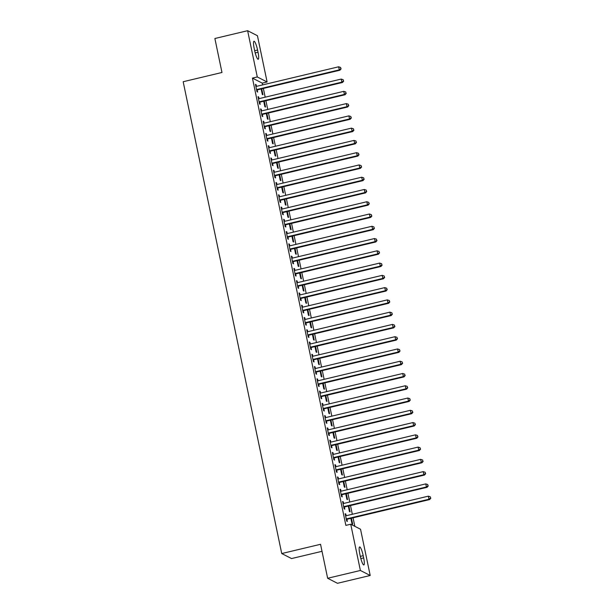 <?xml version="1.0" encoding="UTF-8"?>
<svg xmlns="http://www.w3.org/2000/svg" width="614" height="614" viewBox="0 0 614 614"><rect width="100%" height="100%" fill="white"/><g stroke="black" fill="none" stroke-linecap="round" stroke-linejoin="round"><path stroke-width="0.92" d="M354.838 526.328L353.065 517.817M352.321 514.279L350.502 505.552M349.757 502.006L347.938 493.28M347.194 489.742L345.375 481.015M344.631 477.477L342.812 468.751M342.075 465.205L340.248 456.478M339.511 452.94L337.685 444.214M336.948 440.668L335.121 431.941M334.384 428.403L332.558 419.677M331.821 416.139L329.994 407.412M329.257 403.866L327.431 395.14M326.694 391.602L324.875 382.875M324.131 379.337L322.312 370.603M321.567 367.065L319.748 358.338M319.004 354.8L317.185 346.073M316.44 342.528L314.621 333.801M313.877 330.263L312.058 321.536M311.321 317.998L309.494 309.272M308.758 305.726L306.931 296.999M306.194 293.461L304.367 284.735M303.631 281.189L301.804 272.462M301.067 268.924L299.241 260.198M298.504 256.66L296.677 247.933M295.94 244.387L294.114 235.661M293.377 232.123L291.558 223.396M290.813 219.858L288.994 211.124M288.25 207.586L286.431 198.859M285.687 195.321L283.868 186.595M283.123 183.049L281.304 174.322M280.567 170.784L278.741 162.058M278.004 158.519L276.177 149.793M275.44 146.247L273.614 137.521M272.877 133.982L271.05 125.256M270.313 121.71L268.487 112.984M267.75 109.445L265.923 100.719M265.187 97.181L263.36 88.454M262.623 84.909L262.255 83.128L267.105 81.977L257.281 76.95L247.626 30.7L257.443 35.727L267.105 81.977M360.541 529.253L370.204 575.495L360.387 570.475L350.724 524.226L360.541 529.253M360.387 570.475L327.646 578.273L337.462 583.3L370.204 575.495M322.012 551.311L291.55 558.563L281.734 553.544L183.172 81.731L221.976 72.483L214.877 38.505L247.626 30.7M348.859 505.936L350.103 511.876L349.443 511.539L348.299 506.074M342.696 501.937L343.257 501.799L342.597 501.461L344.132 508.822L344.799 509.159L344.385 507.179M343.257 501.799L343.61 503.472M343.74 481.407L344.976 487.339L344.316 487.002L343.172 481.537M337.57 477.4L338.13 477.27L337.47 476.924L339.005 484.285L339.672 484.63L339.258 482.642M338.13 477.27L338.483 478.935M338.613 456.87L339.849 462.81L339.189 462.465L338.045 457M332.443 452.863L333.011 452.733L332.343 452.395L333.886 459.756L334.546 460.093L334.131 458.105M333.011 452.733L333.356 454.406M333.486 432.333L334.73 438.273L334.062 437.935L332.918 432.471M327.316 428.334L327.884 428.196L327.216 427.858L328.759 435.219L329.419 435.556L329.004 433.568M327.884 428.196L328.229 429.869M328.36 407.796L329.603 413.736L328.935 413.399L327.799 407.934M322.189 403.797L322.757 403.659L322.097 403.321L323.632 410.682L324.292 411.019L323.877 409.039M322.757 403.659L323.102 405.332M323.233 383.266L324.476 389.199L323.808 388.862L322.672 383.397M317.07 379.26L317.63 379.13L316.97 378.784L318.505 386.145L319.165 386.49L318.75 384.502M317.63 379.13L317.983 380.795M318.106 358.729L319.349 364.67L318.689 364.325L317.545 358.86M311.943 354.723L312.503 354.593L311.843 354.255L313.378 361.615L314.046 361.953L313.631 359.965M312.503 354.593L312.856 356.258M312.986 334.193L314.222 340.133L313.562 339.795L312.419 334.331M306.816 330.186L307.376 330.056L306.716 329.718L308.251 337.078L308.919 337.416L308.504 335.428M307.376 330.056L307.729 331.729M307.86 309.656L309.095 315.596L308.435 315.258L307.292 309.794M301.689 305.657L302.257 305.519L301.589 305.181L303.132 312.541L303.792 312.879L303.377 310.899M302.257 305.519L302.602 307.192M302.733 285.126L303.976 291.059L303.308 290.721L302.165 285.257M296.562 281.12L297.13 280.982L296.462 280.644L298.005 288.004L298.665 288.342L298.25 286.362M297.13 280.982L297.475 282.655M297.606 260.589L298.849 266.53L298.181 266.184L297.046 260.72M291.435 256.583L292.003 256.452L291.335 256.107L292.878 263.467L293.538 263.813L293.124 261.825M292.003 256.452L292.348 258.118M292.479 236.052L293.722 241.993L293.055 241.655L291.919 236.19M286.316 232.046L286.876 231.915L286.216 231.578L287.751 238.938L288.411 239.276L287.997 237.288M286.876 231.915L287.229 233.589M287.352 211.515L288.595 217.456L287.935 217.118L286.792 211.653M281.189 207.517L281.749 207.378L281.089 207.041L282.624 214.401L283.292 214.739L282.877 212.751M281.749 207.378L282.102 209.052M282.233 186.986L283.468 192.919L282.808 192.581L281.665 187.117M276.062 182.98L276.622 182.842L275.962 182.504L277.497 189.864L278.165 190.202L277.751 188.222M276.622 182.842L276.975 184.515M277.106 162.449L278.342 168.382L277.681 168.044L276.538 162.58M270.935 158.443L271.503 158.312L270.835 157.967L272.37 165.327L273.038 165.673L272.624 163.685M271.503 158.312L271.849 159.978M271.979 137.912L273.222 143.853L272.555 143.507L271.411 138.05M265.808 133.906L266.376 133.775L265.708 133.438L267.251 140.798L267.911 141.136L267.497 139.148M266.376 133.775L266.722 135.448M266.852 113.375L268.095 119.316L267.428 118.978L266.292 113.513M260.681 109.376L261.249 109.238L260.582 108.901L262.124 116.261L262.784 116.599L262.37 114.611M261.249 109.238L261.595 110.911M261.725 88.838L262.969 94.779L262.301 94.441L261.165 88.976M255.562 84.839L256.122 84.701L255.462 84.364L256.997 91.724L257.657 92.062L257.243 90.081M256.122 84.701L256.475 86.374M262.255 83.128L252.431 78.101L345.874 525.384L350.724 524.226M258.118 97.104L258.686 96.974L258.026 96.628L259.561 103.989L260.221 104.334L259.806 102.346M258.686 96.974L259.031 98.639M264.289 101.11L265.532 107.051L264.864 106.706L263.728 101.241M263.245 121.641L263.813 121.503L263.145 121.165L264.688 128.526L265.348 128.863L264.933 126.883M263.813 121.503L264.158 123.176M269.416 125.647L270.659 131.58L269.991 131.243L268.848 125.778M268.372 146.178L268.94 146.04L268.272 145.702L269.815 153.063L270.475 153.4L270.06 151.42M268.94 146.04L269.285 147.713M274.542 150.177L275.778 156.117L275.118 155.779L273.974 150.315M273.499 170.715L274.059 170.577L273.399 170.239L274.934 177.6L275.602 177.937L275.187 175.949M274.059 170.577L274.412 172.25M279.669 174.714L280.905 180.654L280.245 180.316L279.101 174.852M278.626 195.244L279.186 195.114L278.526 194.776L280.061 202.136L280.728 202.474L280.314 200.486M279.186 195.114L279.539 196.779M284.789 199.251L286.032 205.191L285.372 204.846L284.228 199.381M283.752 219.781L284.313 219.651L283.653 219.305L285.188 226.666L285.855 227.011L285.433 225.023M284.313 219.651L284.666 221.316M289.915 223.788L291.159 229.72L290.499 229.383L289.355 223.918M288.872 244.318L289.44 244.18L288.78 243.842L290.315 251.203L290.975 251.54L290.56 249.56M289.44 244.18L289.785 245.853M295.042 248.317L296.286 254.257L295.618 253.92L294.482 248.455M293.999 268.855L294.567 268.717L293.899 268.379L295.441 275.74L296.101 276.077L295.687 274.09M294.567 268.717L294.912 270.39M300.169 272.854L301.413 278.794L300.745 278.457L299.601 272.992M299.125 293.385L299.693 293.254L299.026 292.916L300.568 300.277L301.228 300.614L300.814 298.627M299.693 293.254L300.039 294.927M305.296 297.391L306.532 303.331L305.872 302.986L304.728 297.521M304.252 317.922L304.82 317.791L304.153 317.446L305.688 324.806L306.355 325.151L305.941 323.164M304.82 317.791L305.166 319.457M310.423 321.928L311.659 327.861L310.999 327.523L309.855 322.058M309.379 342.458L309.94 342.32L309.279 341.983L310.814 349.343L311.482 349.681L311.068 347.701M309.94 342.32L310.293 343.993M315.55 346.465L316.786 352.398L316.126 352.06L314.982 346.595M314.506 366.995L315.066 366.857L314.406 366.52L315.941 373.88L316.609 374.218L316.187 372.23M315.066 366.857L315.419 368.53M320.669 370.994L321.913 376.935L321.252 376.597L320.109 371.132M319.633 391.525L320.193 391.394L319.533 391.057L321.068 398.417L321.728 398.755L321.314 396.767M320.193 391.394L320.546 393.067M325.796 395.531L327.039 401.472L326.372 401.134L325.236 395.669M324.752 416.062L325.32 415.931L324.652 415.586L326.195 422.946L326.855 423.292L326.441 421.304M325.32 415.931L325.666 417.597M330.923 420.068L332.166 426.009L331.499 425.663L330.363 420.199M329.879 440.599L330.447 440.461L329.779 440.123L331.322 447.483L331.982 447.821L331.568 445.841M330.447 440.461L330.792 442.134M336.05 444.605L337.293 450.538L336.625 450.2L335.482 444.736M335.006 465.136L335.574 464.998L334.906 464.66L336.441 472.02L337.109 472.358L336.695 470.37M335.574 464.998L335.919 466.671M341.177 469.134L342.412 475.075L341.752 474.737L340.609 469.273M340.133 489.665L340.693 489.535L340.033 489.197L341.568 496.557L342.236 496.895L341.821 494.907M340.693 489.535L341.046 491.208M346.304 493.671L347.539 499.612L346.879 499.274L345.736 493.809M345.26 514.202L345.82 514.071L345.16 513.726L346.695 521.094L347.363 521.432L346.948 519.444M345.82 514.071L346.173 515.737M351.423 518.208L352.666 524.149L352.006 523.803L350.863 518.339M363.665 557.911A8.112 1.466 -103.4 0 1 363.849 564.934A8.112 1.466 -103.4 0 1 360.264 556.169L359.804 553.958A8.112 1.466 -103.4 0 1 359.62 546.936A8.112 1.466 -103.4 0 1 363.204 555.701L363.665 557.911L360.84 558.579M252.431 78.101L257.281 76.95M327.646 578.273L320.546 544.296L281.734 553.544M254.165 48.291A8.112 1.466 -103.4 0 1 253.981 41.268A8.112 1.466 -103.4 0 1 257.565 50.026L258.026 52.236A8.112 1.466 -103.4 0 1 258.202 59.259A8.112 1.466 -103.4 0 1 254.626 50.501L254.165 48.291M257.182 89.429L257.842 89.767L339.949 70.203L339.281 69.866L257.182 89.429A1.266 1.236 -62.9 0 0 256.744 89.621L256.583 89.736M340.87 68.668L340.609 67.448L340.87 68.668L339.281 69.866L338.644 66.796L256.537 86.359A1.266 1.236 -62.9 0 1 256.069 86.382L255.877 86.351M257.842 89.767A1.266 1.236 -62.9 0 0 257.412 89.966L256.729 90.442M339.949 70.203L341.131 68.806M340.609 67.448L338.644 66.796M259.745 101.694L260.405 102.031L342.512 82.476L341.844 82.13L259.745 101.694A1.266 1.236 -62.9 0 0 259.308 101.893L259.146 102.008M343.426 80.941L343.172 79.713L343.426 80.941L341.844 82.13L341.207 79.068L259.1 98.631A1.266 1.236 -62.9 0 1 258.632 98.647L258.44 98.616M260.405 102.031A1.266 1.236 -62.9 0 0 259.968 102.231L259.292 102.707M342.512 82.476L343.694 81.079M343.172 79.713L341.207 79.068M262.308 113.966L262.969 114.304L345.076 94.74L344.408 94.402L262.308 113.966A1.266 1.236 -62.9 0 0 261.871 114.158L261.71 114.273M345.989 93.205L345.736 91.977L345.989 93.205L344.408 94.402L343.771 91.332L261.664 110.896A1.266 1.236 -62.9 0 1 261.196 110.911L261.004 110.888M262.969 114.304A1.266 1.236 -62.9 0 0 262.531 114.496L261.856 114.979M345.076 94.74L346.258 93.343M345.736 91.977L343.771 91.332M264.864 126.231L265.532 126.568L347.631 107.005L346.971 106.667L264.864 126.231A1.266 1.236 -62.9 0 0 264.434 126.43L264.273 126.545M348.552 105.478L348.299 104.25L348.552 105.478L346.971 106.667L346.334 103.605L264.227 123.161A1.266 1.236 -62.9 0 1 263.759 123.184L263.559 123.153M265.532 126.568A1.266 1.236 -62.9 0 0 265.094 126.768L264.419 127.244M347.631 107.005L348.821 105.608M348.299 104.25L346.334 103.605M267.428 138.495L268.095 138.841L350.195 119.277L349.535 118.939L267.428 138.495A1.266 1.236 -62.9 0 0 266.998 138.695L266.837 138.81M351.116 117.742L350.863 116.514L351.116 117.742L349.535 118.939L348.89 115.869L266.791 135.433A1.266 1.236 -62.9 0 1 266.315 135.448L266.123 135.418M268.095 138.841A1.266 1.236 -62.9 0 0 267.658 139.033L266.983 139.516M350.195 119.277L351.385 117.88M350.863 116.514L348.89 115.869M269.991 150.768L270.659 151.105L352.758 131.542L352.098 131.204L269.991 150.768A1.266 1.236 -62.9 0 0 269.561 150.96L269.4 151.075M353.679 130.007L353.426 128.786L353.679 130.007L352.098 131.204L351.454 128.134L269.354 147.698A1.266 1.236 -62.9 0 1 268.878 147.721L268.686 147.69M270.659 151.105A1.266 1.236 -62.9 0 0 270.221 151.305L269.546 151.781M352.758 131.542L353.948 130.145M353.426 128.786L351.454 128.134M272.555 163.032L273.222 163.37L355.322 143.814L354.662 143.469L272.555 163.032A1.266 1.236 -62.9 0 0 272.125 163.232L271.956 163.347M356.243 142.279L355.99 141.051L356.243 142.279L354.662 143.469L354.017 140.406L271.918 159.97A1.266 1.236 -62.9 0 1 271.442 159.985L271.25 159.955M273.222 163.37A1.266 1.236 -62.9 0 0 272.785 163.57L272.109 164.045M355.322 143.814L356.511 142.41M355.99 141.051L354.017 140.406M275.118 175.297L275.786 175.642L357.885 156.079L357.225 155.741L275.118 175.297A1.266 1.236 -62.9 0 0 274.688 175.497L274.519 175.612M358.806 154.544L358.553 153.316L358.806 154.544L357.225 155.741L356.58 152.671L274.481 172.235A1.266 1.236 -62.9 0 1 274.005 172.25L273.813 172.219M275.786 175.642A1.266 1.236 -62.9 0 0 275.348 175.834L274.673 176.318M357.885 156.079L359.075 154.682M358.553 153.316L356.58 152.671M277.681 187.569L278.342 187.907L360.449 168.343L359.789 168.006L277.681 187.569A1.266 1.236 -62.9 0 0 277.244 187.761L277.083 187.876M361.37 166.816L361.116 165.588L361.37 166.816L359.789 168.006L359.144 164.936L277.044 184.499A1.266 1.236 -62.9 0 1 276.569 184.522L276.377 184.492M278.342 187.907A1.266 1.236 -62.9 0 0 277.912 188.107L277.229 188.582M360.449 168.343L361.631 166.947M361.116 165.588L359.144 164.936M280.245 199.834L280.905 200.172L363.012 180.616L362.352 180.27L280.245 199.834A1.266 1.236 -62.9 0 0 279.807 200.034L279.646 200.149M363.933 179.081L363.672 177.853L363.933 179.081L362.352 180.27L361.707 177.208L279.6 196.772A1.266 1.236 -62.9 0 1 279.132 196.787L278.94 196.756M280.905 200.172A1.266 1.236 -62.9 0 0 280.475 200.371L279.792 200.855M363.012 180.616L364.194 179.219M363.672 177.853L361.707 177.208M282.808 212.106L283.468 212.444L365.576 192.88L364.908 192.543L282.808 212.106A1.266 1.236 -62.9 0 0 282.371 212.298L282.21 212.413M366.497 191.345L366.236 190.117L366.497 191.345L364.908 192.543L364.271 189.473L282.164 209.036A1.266 1.236 -62.9 0 1 281.696 209.059L281.504 209.029M283.468 212.444A1.266 1.236 -62.9 0 0 283.039 212.636L282.356 213.119M365.576 192.88L366.758 191.484M366.236 190.117L364.271 189.473M285.372 224.371L286.032 224.709L368.139 205.145L367.471 204.807L285.372 224.371A1.266 1.236 -62.9 0 0 284.934 224.571L284.773 224.686M369.06 203.618L368.799 202.39L369.06 203.618L367.471 204.807L366.834 201.745L284.727 221.301A1.266 1.236 -62.9 0 1 284.259 221.324L284.067 221.293M286.032 224.709A1.266 1.236 -62.9 0 0 285.602 224.908L284.919 225.384M368.139 205.145L369.321 203.748M368.799 202.39L366.834 201.745M287.935 236.636L288.595 236.981L370.702 217.417L370.035 217.08L287.935 236.636A1.266 1.236 -62.9 0 0 287.498 236.835L287.337 236.95M371.623 215.882L371.363 214.654L371.623 215.882L370.035 217.08L369.398 214.01L287.291 233.573A1.266 1.236 -62.9 0 1 286.822 233.589L286.631 233.558M288.595 236.981A1.266 1.236 -62.9 0 0 288.166 237.173L287.482 237.656M370.702 217.417L371.884 216.021M371.363 214.654L369.398 214.01M290.499 248.908L291.159 249.246L373.266 229.682L372.598 229.344L290.499 248.908A1.266 1.236 -62.9 0 0 290.061 249.1L289.9 249.215M374.187 228.147L373.926 226.927L374.187 228.147L372.598 229.344L371.961 226.274L289.854 245.838A1.266 1.236 -62.9 0 1 289.386 245.861L289.194 245.83M291.159 249.246A1.266 1.236 -62.9 0 0 290.729 249.445L290.046 249.921M373.266 229.682L374.448 228.285M373.926 226.927L371.961 226.274M293.062 261.173L293.722 261.51L375.829 241.954L375.162 241.609L293.062 261.173A1.266 1.236 -62.9 0 0 292.625 261.372L292.464 261.487M376.743 240.419L376.489 239.191L376.743 240.419L375.162 241.609L374.525 238.547L292.417 258.11A1.266 1.236 -62.9 0 1 291.949 258.126L291.757 258.095M293.722 261.51A1.266 1.236 -62.9 0 0 293.285 261.71L292.609 262.186M375.829 241.954L377.011 240.558M376.489 239.191L374.525 238.547M295.618 273.445L296.286 273.783L378.385 254.219L377.725 253.881L295.618 273.445A1.266 1.236 -62.9 0 0 295.188 273.637L295.027 273.752M379.306 252.684L379.053 251.456L379.306 252.684L377.725 253.881L377.088 250.811L294.981 270.375A1.266 1.236 -62.9 0 1 294.513 270.39L294.313 270.367M296.286 273.783A1.266 1.236 -62.9 0 0 295.848 273.974L295.173 274.458M378.385 254.219L379.575 252.822M379.053 251.456L377.088 250.811M298.181 285.71L298.849 286.047L380.949 266.484L380.289 266.146L298.181 285.71A1.266 1.236 -62.9 0 0 297.752 285.909L297.59 286.024M381.87 264.956L381.616 263.728L381.87 264.956L380.289 266.146L379.644 263.084L297.544 282.64A1.266 1.236 -62.9 0 1 297.076 282.663L296.877 282.632M298.849 286.047A1.266 1.236 -62.9 0 0 298.412 286.247L297.736 286.723M380.949 266.484L382.138 265.087M381.616 263.728L379.644 263.084M300.745 297.974L301.413 298.32L383.512 278.756L382.852 278.418L300.745 297.974A1.266 1.236 -62.9 0 0 300.315 298.174L300.154 298.289M384.433 277.221L384.18 275.993L384.433 277.221L382.852 278.418L382.207 275.348L300.108 294.912A1.266 1.236 -62.9 0 1 299.632 294.927L299.44 294.897M301.413 298.32A1.266 1.236 -62.9 0 0 300.975 298.511L300.3 298.995M383.512 278.756L384.702 277.359M384.18 275.993L382.207 275.348M303.308 310.247L303.976 310.584L386.076 291.021L385.415 290.683L303.308 310.247A1.266 1.236 -62.9 0 0 302.879 310.438L302.71 310.554M386.997 289.486L386.743 288.265L386.997 289.486L385.415 290.683L384.771 287.613L302.671 307.177A1.266 1.236 -62.9 0 1 302.195 307.2L302.004 307.169M303.976 310.584A1.266 1.236 -62.9 0 0 303.539 310.784L302.863 311.26M386.076 291.021L387.265 289.624M386.743 288.265L384.771 287.613M305.872 322.511L306.539 322.849L388.639 303.293L387.979 302.948L305.872 322.511A1.266 1.236 -62.9 0 0 305.442 322.711L305.273 322.826M389.56 301.758L389.307 300.53L389.56 301.758L387.979 302.948L387.334 299.885L305.235 319.441A1.266 1.236 -62.9 0 1 304.759 319.464L304.567 319.433M306.539 322.849A1.266 1.236 -62.9 0 0 306.102 323.048L305.427 323.524M388.639 303.293L389.829 301.888M389.307 300.53L387.334 299.885M308.435 334.776L309.103 335.121L391.202 315.558L390.542 315.22L308.435 334.776A1.266 1.236 -62.9 0 0 308.005 334.975L307.837 335.091M392.123 314.023L391.87 312.795L392.123 314.023L390.542 315.22L389.898 312.15L307.798 331.713A1.266 1.236 -62.9 0 1 307.322 331.729L307.13 331.698M309.103 335.121A1.266 1.236 -62.9 0 0 308.665 335.313L307.982 335.797M391.202 315.558L392.392 314.161M391.87 312.795L389.898 312.15M310.999 347.048L311.659 347.386L393.766 327.822L393.106 327.485L310.999 347.048A1.266 1.236 -62.9 0 0 310.561 347.24L310.4 347.355M394.687 326.295L394.426 325.067L394.687 326.295L393.106 327.485L392.461 324.415L310.362 343.978A1.266 1.236 -62.9 0 1 309.886 344.001L309.694 343.97M311.659 347.386A1.266 1.236 -62.9 0 0 311.229 347.585L310.546 348.061M393.766 327.822L394.948 326.425M394.426 325.067L392.461 324.415M313.562 359.313L314.222 359.651L396.329 340.095L395.662 339.749L313.562 359.313A1.266 1.236 -62.9 0 0 313.125 359.512L312.963 359.627M397.25 338.56L396.989 337.332L397.25 338.56L395.662 339.749L395.025 336.687L312.917 356.25A1.266 1.236 -62.9 0 1 312.449 356.266L312.257 356.235M314.222 359.651A1.266 1.236 -62.9 0 0 313.792 359.85L313.109 360.326M396.329 340.095L397.511 338.698M396.989 337.332L395.025 336.687M316.126 371.585L316.786 371.923L398.893 352.359L398.225 352.022L316.126 371.585A1.266 1.236 -62.9 0 0 315.688 371.777L315.527 371.892M399.814 350.824L399.553 349.596L399.814 350.824L398.225 352.022L397.588 348.952L315.481 368.515A1.266 1.236 -62.9 0 1 315.013 368.538L314.821 368.507M316.786 371.923A1.266 1.236 -62.9 0 0 316.356 372.115L315.673 372.598M398.893 352.359L400.075 350.962M399.553 349.596L397.588 348.952M318.689 383.85L319.349 384.187L401.456 364.624L400.788 364.286L318.689 383.85A1.266 1.236 -62.9 0 0 318.252 384.049L318.09 384.164M402.377 363.097L402.116 361.869L402.377 363.097L400.788 364.286L400.151 361.224L318.044 380.78A1.266 1.236 -62.9 0 1 317.576 380.803L317.384 380.772M319.349 384.187A1.266 1.236 -62.9 0 0 318.919 384.387L318.236 384.863M401.456 364.624L402.638 363.227M402.116 361.869L400.151 361.224M321.252 396.114L321.913 396.46L404.02 376.896L403.352 376.559L321.252 396.114A1.266 1.236 -62.9 0 0 320.815 396.314L320.654 396.429M404.941 375.361L404.68 374.133L404.941 375.361L403.352 376.559L402.715 373.489L320.608 393.052A1.266 1.236 -62.9 0 1 320.14 393.067L319.948 393.037M321.913 396.46A1.266 1.236 -62.9 0 0 321.483 396.652L320.8 397.135M404.02 376.896L405.202 375.499M404.68 374.133L402.715 373.489M323.816 408.387L324.476 408.724L406.583 389.161L405.915 388.823L323.816 408.387A1.266 1.236 -62.9 0 0 323.378 408.579L323.217 408.694M407.496 387.626L407.243 386.406L407.496 387.626L405.915 388.823L405.278 385.753L323.171 405.317A1.266 1.236 -62.9 0 1 322.703 405.34L322.511 405.309M324.476 408.724A1.266 1.236 -62.9 0 0 324.038 408.924L323.363 409.4M406.583 389.161L407.765 387.764M407.243 386.406L405.278 385.753M326.379 420.651L327.039 420.989L409.147 401.433L408.479 401.088L326.379 420.651A1.266 1.236 -62.9 0 0 325.942 420.851L325.781 420.966M410.06 399.898L409.807 398.67L410.06 399.898L408.479 401.088L407.842 398.026L325.735 417.589A1.266 1.236 -62.9 0 1 325.267 417.604L325.067 417.574M327.039 420.989A1.266 1.236 -62.9 0 0 326.602 421.189L325.927 421.664M409.147 401.433L410.329 400.029M409.807 398.67L407.842 398.026M328.935 432.924L329.603 433.261L411.702 413.698L411.042 413.36L328.935 432.924A1.266 1.236 -62.9 0 0 328.505 433.116L328.344 433.231M412.623 412.163L412.37 410.935L412.623 412.163L411.042 413.36L410.405 410.29L328.298 429.854A1.266 1.236 -62.9 0 1 327.83 429.869L327.63 429.846M329.603 433.261A1.266 1.236 -62.9 0 0 329.165 433.453L328.49 433.937M411.702 413.698L412.892 412.301M412.37 410.935L410.405 410.29M331.499 445.188L332.166 445.526L414.266 425.962L413.606 425.625L331.499 445.188A1.266 1.236 -62.9 0 0 331.069 445.388L330.908 445.495M415.187 424.435L414.934 423.207L415.187 424.435L413.606 425.625L412.961 422.562L330.862 442.118A1.266 1.236 -62.9 0 1 330.386 442.141L330.194 442.111M332.166 445.526A1.266 1.236 -62.9 0 0 331.729 445.726L331.053 446.201M414.266 425.962L415.455 424.566M414.934 423.207L412.961 422.562M334.062 457.453L334.73 457.798L416.829 438.235L416.169 437.897L334.062 457.453A1.266 1.236 -62.9 0 0 333.632 457.653L333.471 457.768M417.75 436.7L417.497 435.472L417.75 436.7L416.169 437.897L415.524 434.827L333.425 454.391A1.266 1.236 -62.9 0 1 332.949 454.406L332.757 454.375M334.73 457.798A1.266 1.236 -62.9 0 0 334.292 457.99L333.617 458.474M416.829 438.235L418.019 436.838M417.497 435.472L415.524 434.827M336.625 469.725L337.293 470.063L419.393 450.499L418.733 450.162L336.625 469.725A1.266 1.236 -62.9 0 0 336.196 469.917L336.027 470.032M420.314 448.964L420.06 447.736L420.314 448.964L418.733 450.162L418.088 447.092L335.988 466.655A1.266 1.236 -62.9 0 1 335.513 466.678L335.321 466.648M337.293 470.063A1.266 1.236 -62.9 0 0 336.856 470.263L336.18 470.738M419.393 450.499L420.582 449.103M420.06 447.736L418.088 447.092M339.189 481.99L339.857 482.328L421.956 462.764L421.296 462.426L339.189 481.99A1.266 1.236 -62.9 0 0 338.759 482.19L338.59 482.305M422.877 461.237L422.624 460.009L422.877 461.237L421.296 462.426L420.651 459.364L338.552 478.92A1.266 1.236 -62.9 0 1 338.076 478.943L337.884 478.912M339.857 482.328A1.266 1.236 -62.9 0 0 339.419 482.527L338.736 483.003M421.956 462.764L423.146 461.367M422.624 460.009L420.651 459.364M341.752 494.255L342.412 494.6L424.52 475.036L423.86 474.699L341.752 494.255A1.266 1.236 -62.9 0 0 341.315 494.454L341.154 494.569M425.441 473.501L425.187 472.273L425.441 473.501L423.86 474.699L423.215 471.629L341.115 491.192A1.266 1.236 -62.9 0 1 340.64 491.208L340.448 491.177M342.412 494.6A1.266 1.236 -62.9 0 0 341.983 494.792L341.3 495.275M424.52 475.036L425.702 473.64M425.187 472.273L423.215 471.629M344.316 506.527L344.976 506.865L427.083 487.301L426.423 486.963L344.316 506.527A1.266 1.236 -62.9 0 0 343.878 506.719L343.717 506.834M428.004 485.766L427.743 484.546L428.004 485.766L426.423 486.963L425.778 483.893L343.671 503.457A1.266 1.236 -62.9 0 1 343.203 503.48L343.011 503.449M344.976 506.865A1.266 1.236 -62.9 0 0 344.546 507.064L343.863 507.54M427.083 487.301L428.265 485.904M427.743 484.546L425.778 483.893M346.879 518.792L347.539 519.129L429.646 499.573L428.979 499.228L346.879 518.792A1.266 1.236 -62.9 0 0 346.442 518.991L346.281 519.106M430.567 498.038L430.307 496.81L430.567 498.038L428.979 499.228L428.342 496.166L346.235 515.729A1.266 1.236 -62.9 0 1 345.766 515.745L345.575 515.714M347.539 519.129A1.266 1.236 -62.9 0 0 347.11 519.329L346.426 519.805M429.646 499.573L430.828 498.177M430.307 496.81L428.342 496.166M257.565 50.026L254.672 50.716M258.026 52.236L255.201 52.911M363.204 555.701L360.311 556.384M256.744 89.621L257.412 89.966M259.308 101.893L259.968 102.231M261.871 114.158L262.531 114.496M264.434 126.43L265.094 126.768M266.998 138.695L267.658 139.033M269.561 150.96L270.221 151.305M272.125 163.232L272.785 163.57M274.688 175.497L275.348 175.834M277.244 187.761L277.912 188.107M279.807 200.034L280.475 200.371M282.371 212.298L283.039 212.636M284.934 224.571L285.602 224.908M287.498 236.835L288.166 237.173M290.061 249.1L290.729 249.445M292.625 261.372L293.285 261.71M295.188 273.637L295.848 273.974M297.752 285.909L298.412 286.247M300.315 298.174L300.975 298.511M302.879 310.438L303.539 310.784M305.442 322.711L306.102 323.048M308.005 334.975L308.665 335.313M310.561 347.24L311.229 347.585M313.125 359.512L313.792 359.85M315.688 371.777L316.356 372.115M318.252 384.049L318.919 384.387M320.815 396.314L321.483 396.652M323.378 408.579L324.038 408.924M325.942 420.851L326.602 421.189M328.505 433.116L329.165 433.453M331.069 445.388L331.729 445.726M333.632 457.653L334.292 457.99M336.196 469.917L336.856 470.263M338.759 482.19L339.419 482.527M341.315 494.454L341.983 494.792M343.878 506.719L344.546 507.064M346.442 518.991L347.11 519.329"/></g></svg>
